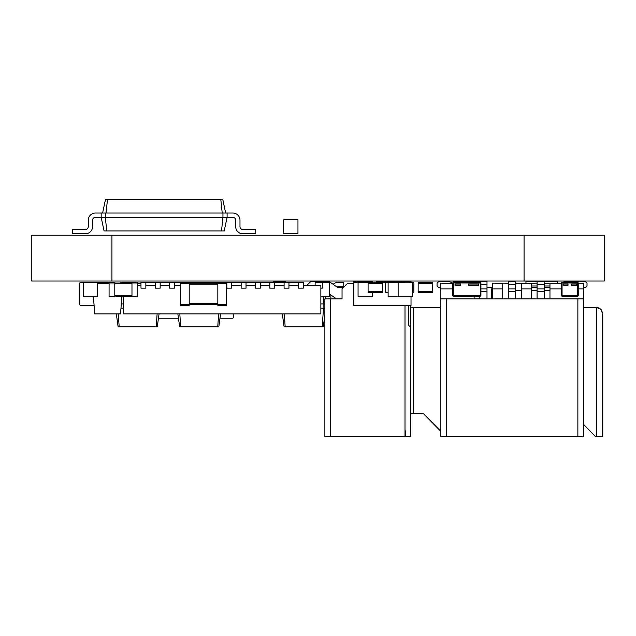 <?xml version="1.0" encoding="UTF-8"?>
<svg xmlns="http://www.w3.org/2000/svg" width="636" height="636" viewBox="0 0 636 636"><rect width="100%" height="100%" fill="white"/><g stroke="black" fill="none" stroke-linecap="round" stroke-linejoin="round"><path stroke-width="0.95" d="M480.919 283.012L480.919 295.605A0.572 0.572 0 0 1 480.347 296.177L453.301 296.177A0.572 0.572 0 0 1 452.729 295.605L452.729 283.012L453.301 283.012L453.301 296.177A0.572 0.572 0 0 1 452.729 295.605L480.347 295.605L480.347 296.177A0.572 0.572 0 0 0 480.919 295.605L480.347 295.605L480.347 283.012L453.301 283.012L453.301 282.44L480.347 282.44A0.572 0.572 0 0 1 480.919 283.012L480.347 283.012L480.347 282.44M478.487 285.445L468.613 285.445M468.47 285.445L468.47 284.157M468.47 284.014L478.344 284.014M478.487 284.014L478.487 285.302M460.742 285.445L455.161 285.445M455.018 285.445L455.018 284.157M455.018 284.014L460.599 284.014M460.742 284.014L460.742 285.302M453.301 282.44A0.572 0.572 0 0 0 452.729 283.012A0.572 0.572 0 0 1 453.301 282.44M453.802 282.44L453.802 281.581L453.945 282.44M453.873 281.581L461.172 281.581M461.243 281.581L461.1 282.44M472.476 281.581L479.775 281.581M479.846 281.581L479.703 282.44M472.405 282.44L472.405 281.581L472.548 282.44M468.541 284.085L478.415 284.085L478.415 285.373L468.541 285.373L468.541 284.085M455.09 284.085L460.671 284.085L460.671 285.373L455.09 285.373L455.09 284.085M563.13 285.445L563.13 284.157M563.13 284.014L567.853 284.014M567.996 284.014L567.996 285.302M567.996 285.445L563.273 285.445M576.582 285.445L571.859 285.445M571.716 285.445L571.716 284.157M571.716 284.014L576.439 284.014M576.582 284.014L576.582 285.302M577.655 296.177L562.057 296.177L562.057 295.605L577.655 295.605L577.655 283.012L562.057 283.012L562.057 295.605L561.485 295.605L561.485 283.012L562.057 283.012L562.057 282.44L577.655 282.44A0.572 0.572 0 0 1 578.227 283.012L578.227 295.605A0.572 0.572 0 0 1 577.655 296.177A0.572 0.572 0 0 0 578.227 295.605L577.655 295.605L577.655 296.177M561.485 295.605A0.572 0.572 0 0 0 562.057 296.177A0.572 0.572 0 0 1 561.485 295.605M562.057 282.44A0.572 0.572 0 0 0 561.485 283.012A0.572 0.572 0 0 1 562.057 282.44M575.723 281.581L575.723 282.44L575.723 281.581M563.989 282.44L563.989 281.581M564.06 281.581L575.652 281.581M567.924 284.085L567.924 285.373L563.202 285.373L563.202 284.085L567.924 284.085M571.788 284.085L576.51 284.085L576.51 285.373L571.788 285.373L571.788 284.085M285.23 281.581L285.23 282.44L285.23 281.581M273.496 282.44L273.496 281.581M273.567 281.581L285.159 281.581M418.17 283.441L418.17 292.457L432.48 292.457L432.48 282.44L418.17 282.44L418.17 283.441L432.48 283.441M106.769 230.924L105.322 217.329L101.172 217.329L104.066 230.924L224.214 230.924L227.1 217.329L232.824 217.329A2.862 2.862 0 0 1 235.686 220.191L235.686 226.631A7.155 7.155 0 0 0 242.841 233.786L255.72 233.786L255.72 229.493L242.841 229.493A2.862 2.862 0 0 1 239.979 226.631L239.979 220.191A7.155 7.155 0 0 0 232.824 213.036L101.172 213.036L101.172 217.329L95.448 217.329A2.862 2.862 0 0 0 92.586 220.191L92.586 226.631A7.155 7.155 0 0 1 85.431 233.786L72.552 233.786L72.552 229.493L85.431 229.493A2.862 2.862 0 0 0 88.293 226.631L88.293 220.191A7.155 7.155 0 0 1 95.448 213.036L101.172 213.036M221.511 230.924L222.95 217.329L105.322 217.329L105.322 213.036M227.1 213.036L227.1 217.329L222.95 217.329L222.95 213.036M225.669 213.036L222.783 199.442L105.496 199.442L102.603 213.036M232.824 217.329A2.862 2.862 0 0 1 235.686 220.191A2.862 2.862 0 0 0 232.824 217.329A2.862 2.862 0 0 1 235.686 220.191A2.862 2.862 0 0 0 232.824 217.329A2.862 2.862 0 0 1 235.686 220.191A2.862 2.862 0 0 0 232.824 217.329A2.862 2.862 0 0 1 235.686 220.191A2.862 2.862 0 0 0 232.824 217.329A2.862 2.862 0 0 1 235.686 220.191L235.686 226.631M242.841 229.493A2.862 2.862 0 0 1 239.979 226.631A2.862 2.862 0 0 0 242.841 229.493A2.862 2.862 0 0 1 239.979 226.631A2.862 2.862 0 0 0 242.841 229.493A2.862 2.862 0 0 1 239.979 226.631A2.862 2.862 0 0 0 242.841 229.493A2.862 2.862 0 0 1 239.979 226.631A2.862 2.862 0 0 0 242.841 229.493A2.862 2.862 0 0 1 239.979 226.631L239.979 220.191M222.234 213.036L220.795 199.442M106.037 213.036L107.484 199.442M95.448 217.329A2.862 2.862 0 0 0 92.586 220.191A2.862 2.862 0 0 1 95.448 217.329A2.862 2.862 0 0 0 92.586 220.191A2.862 2.862 0 0 1 95.448 217.329A2.862 2.862 0 0 0 92.586 220.191A2.862 2.862 0 0 1 95.448 217.329A2.862 2.862 0 0 0 92.586 220.191A2.862 2.862 0 0 1 95.448 217.329A2.862 2.862 0 0 0 92.586 220.191L92.586 226.631M85.431 229.493A2.862 2.862 0 0 0 88.293 226.631A2.862 2.862 0 0 1 85.431 229.493A2.862 2.862 0 0 0 88.293 226.631A2.862 2.862 0 0 1 85.431 229.493A2.862 2.862 0 0 0 88.293 226.631A2.862 2.862 0 0 1 85.431 229.493A2.862 2.862 0 0 0 88.293 226.631A2.862 2.862 0 0 1 85.431 229.493A2.862 2.862 0 0 0 88.293 226.631L88.293 220.191M368.085 283.441L368.085 292.457L382.395 292.457L382.395 282.44L368.085 282.44L368.085 283.441L382.395 283.441M409.155 282.44L412.875 282.44A1.002 1.002 0 0 1 413.877 283.441L413.877 291.455A1.002 1.002 0 0 1 412.875 292.457L412.446 292.457M389.979 282.44L386.259 282.44A1.002 1.002 0 0 0 385.257 283.441L385.257 291.455A1.002 1.002 0 0 0 386.259 292.457L388.119 292.457M108.891 282.869A1.002 1.002 0 0 0 108.072 282.44L104.352 282.44A1.002 1.002 0 0 0 104.081 282.479M412.446 296.177L412.446 283.012L412.446 296.177A0.572 0.572 0 0 1 411.874 296.75L398.708 296.75L411.874 296.75M411.874 282.44L398.708 282.44L411.874 282.44A0.572 0.572 0 0 1 412.446 283.012M398.708 282.44A0.572 0.572 0 0 0 398.136 283.012L398.136 296.177A0.572 0.572 0 0 0 398.708 296.75M398.136 283.012L398.136 296.177M109.074 296.177L109.074 282.44L114.798 282.44L114.798 296.75L109.074 296.75L109.074 296.177L131.97 296.177L131.97 296.75L137.694 296.75L137.694 282.44L131.97 282.44L131.97 296.177L137.694 296.177M109.074 283.012L140.985 283.012M97.626 296.177L97.626 283.012L97.626 296.177A0.572 0.572 0 0 1 97.054 296.75L83.888 296.75L97.054 296.75M97.054 282.44L83.888 282.44L97.054 282.44A0.572 0.572 0 0 1 97.626 283.012M83.888 282.44A0.572 0.572 0 0 0 83.316 283.012L83.316 296.177A0.572 0.572 0 0 0 83.888 296.75M83.316 283.012L83.316 296.177M358.64 282.44L368.085 282.44L358.64 282.44A0.572 0.572 0 0 0 358.068 283.012L358.068 296.177A0.572 0.572 0 0 0 358.64 296.75L371.806 296.75A0.572 0.572 0 0 0 372.378 296.177L372.378 292.457L372.378 296.177M358.068 283.012L358.068 296.177M358.64 296.75L371.806 296.75M328.876 282.44L322.293 282.44L328.876 282.44A0.572 0.572 0 0 1 329.448 283.012L329.448 296.177A0.572 0.572 0 0 1 328.876 296.75L320.862 296.75L328.876 296.75M329.448 283.012L329.448 296.177M120.522 283.012A0.572 0.572 0 0 1 121.094 282.44L121.953 282.44L121.953 283.012M121.094 282.44L131.97 282.44L129.108 282.44L129.108 283.012M410.729 305.622L410.729 436.558L324.869 436.558L324.869 298.896L342.041 298.896L336.508 298.896L329.448 293.951M343.472 287.448L337.621 287.448L329.448 281.724L310.559 281.724L307.697 284.586L307.697 285.302M353.775 283.155L347.765 283.155L342.041 288.879L342.041 298.896M405.577 436.558L405.577 430.834M410.729 327.373L408.582 325.227L408.582 305.622M440.494 307.482L410.729 307.482M413.591 307.482L413.591 413.376L410.729 413.376M413.591 413.376L423.178 413.376L440.494 431.017L423.178 413.376M392.412 281.724L376.385 281.724L376.385 282.153M492.725 287.448L487.001 287.337M472.405 281.724L461.243 281.724M549.965 290.31L544.241 290.31M537.086 290.31L531.362 290.31M521.345 290.31L515.621 290.31M508.466 283.155L502.742 283.155L502.742 298.896M492.725 287.734L491.58 288.879L491.58 298.896M521.345 298.896L521.345 283.155L515.621 283.155M600.782 309.279L596.616 307.482L583.594 307.482M537.086 298.896L537.086 281.724L525.924 281.724L525.924 283.155M590.892 431.892L583.594 424.458L595.471 436.558L596.616 436.558L596.616 307.482C600.066 307.848 601.974 309.756 602.34 313.206L601.092 309.645M602.34 314.637L602.34 436.558L596.616 436.558M601.282 309.891L600.432 308.945M537.086 281.724L557.406 281.724L557.406 283.155M549.965 287.448L544.241 287.448M537.086 287.448L531.362 287.448M549.965 286.017L544.241 286.017M537.086 286.017L531.362 286.017M561.485 283.155L544.241 283.155M537.086 283.155L531.362 283.155L531.362 298.896M602.34 321.792L602.34 363.291M602.34 406.221L602.34 436.558M298.395 282.44L298.395 288.164L303.261 288.164L303.261 282.44L288.951 282.44L288.951 288.164L284.085 288.164L284.085 282.44L274.641 282.44L274.641 288.164L269.775 288.164L269.775 282.44L260.331 282.44L260.331 288.164L255.465 288.164L255.465 282.44L246.021 282.44L246.021 288.164L241.155 288.164L241.155 282.44L231.711 282.44L231.711 288.164L226.845 288.164L226.845 282.44L217.401 282.44L217.401 283.298M217.401 282.44L203.091 282.44L203.091 283.298M203.091 282.44L174.471 282.44L174.471 288.164L169.605 288.164L169.605 282.44L160.161 282.44L160.161 288.164L155.295 288.164L155.295 282.44L145.851 282.44L145.851 288.164L140.985 288.164L140.985 282.44L145.851 282.44M123.384 296.177L123.384 313.922L320.862 313.922L320.862 285.302L303.261 285.302M298.395 285.302L288.951 285.302M284.085 285.302L274.641 285.302M269.775 285.302L260.331 285.302M255.465 285.302L246.021 285.302M241.155 285.302L231.711 285.302M226.845 285.302L226.416 285.302M180.624 285.302L174.471 285.302M169.605 285.302L160.161 285.302M155.295 285.302L145.851 285.302M140.985 285.302L137.694 285.302M320.862 288.164L322.293 288.164L322.293 282.44L315.138 282.44L315.138 285.302M212.535 282.44L212.535 283.298M198.225 282.44L198.225 283.298M288.951 282.44L284.085 282.44M274.641 282.44L269.775 282.44M260.331 282.44L255.465 282.44M246.021 282.44L241.155 282.44M231.711 282.44L226.845 282.44M174.471 282.44L169.605 282.44M160.161 282.44L155.295 282.44M218.641 313.922L217.743 326.801L218.792 326.801L220.605 313.922M179.813 313.922L180.711 326.801L217.743 326.801M177.849 313.922L179.662 326.801L180.711 326.801M121.317 303.905L123.384 303.905M120.975 308.198L123.384 308.198M105.791 282.869A7.155 7.155 0 0 0 103.35 282.44L97.626 282.44L97.626 283.298L109.074 283.298M116.316 313.922L118.129 326.801L157.259 326.801L159.072 313.922M118.28 313.922L119.178 326.801M157.108 313.922L156.21 326.801M178.454 318.215L158.467 318.215L178.454 318.215M233.571 317.07L233.571 313.922L233.571 317.07A1.145 1.145 0 0 1 232.426 318.215L220 318.215L232.426 318.215M283.656 220.048L283.656 233.213L283.656 220.048A0.572 0.572 0 0 1 284.228 219.476L297.394 219.476L284.228 219.476M284.228 233.786L297.394 233.786L284.228 233.786A0.572 0.572 0 0 1 283.656 233.213M297.394 233.786A0.572 0.572 0 0 0 297.966 233.213L297.966 220.048A0.572 0.572 0 0 0 297.394 219.476M297.966 233.213L297.966 220.048M323.366 296.75L323.867 303.905L324.869 303.905M320.862 303.905L323.867 303.905L323.867 308.198L324.869 308.198M325.584 296.75L325.878 298.896M320.862 308.198L323.867 308.198M330.879 298.896L330.879 294.953M333.177 284.34A7.155 7.155 0 0 1 338.034 282.44L343.758 282.44L343.758 286.733L338.034 286.733A2.862 2.862 0 0 0 336.921 286.955A2.862 2.862 0 0 1 338.034 286.733A2.862 2.862 0 0 0 336.921 286.955M335.172 297.958L335.172 298.896M282.312 313.922L284.125 326.801L323.255 326.801L324.869 315.329M284.276 313.922L285.174 326.801M323.509 308.198L322.206 326.801M180.624 283.298L189.21 283.298L189.21 305.336L180.624 305.336L180.624 282.44M217.83 282.44L217.83 283.298L189.21 283.298L189.21 282.44M180.624 304.477L217.83 304.477L217.83 305.336L226.416 305.336L226.416 282.44M226.416 283.298L217.83 283.298L217.83 304.477L226.416 304.477M80.597 282.44L97.626 282.44L80.597 282.44A0.859 0.859 0 0 0 79.739 283.298L79.739 304.477A0.859 0.859 0 0 0 80.597 305.336L94.08 305.336L80.597 305.336M79.739 283.298L79.739 304.477M388.691 282.44L401.857 282.44L388.691 282.44A0.572 0.572 0 0 0 388.119 283.012L388.119 296.177A0.572 0.572 0 0 0 388.691 296.75L401.857 296.75L388.691 296.75M388.119 283.012L388.119 296.177M93.405 296.75L94.764 313.922L120.522 313.922L121.929 296.177M122.001 296.177A0.859 0.859 0 0 0 122.812 296.75L123.384 296.75M114.798 282.869L115.577 283.012M109.074 282.869L99.709 282.869L99.709 283.298M129.108 282.44L129.68 282.44A0.859 0.859 0 0 1 130.491 283.012M502.742 288.879L492.725 288.879L492.725 283.155L502.742 283.155M492.725 288.879L492.725 298.896M440.494 287.448L438.49 287.448L437.059 286.017L437.059 283.155L438.49 281.724L448.507 281.724A5.724 5.724 0 0 1 452.291 283.155M578.227 283.155L583.594 283.155L583.594 298.896L440.494 298.896L440.494 436.558L583.594 436.558L583.594 298.896M549.965 283.155L549.965 298.896M508.466 284.586L515.621 284.586L515.621 281.724L508.466 281.724L508.466 298.896M521.345 283.155L531.362 283.155M549.965 288.879L561.485 288.879M578.227 288.879L583.594 288.879M521.345 288.879L531.362 288.879M575.723 281.724L585.597 281.724L587.028 283.155L587.028 286.017L585.597 287.448L583.594 287.448M452.729 283.155L440.494 283.155L440.494 298.896M440.494 288.879L452.729 288.879M474.122 296.177L474.122 298.896M544.241 281.724L544.241 298.896M537.086 284.586L544.241 284.586M537.086 288.879L544.241 288.879M537.086 291.741L544.241 291.741M508.466 291.741L515.621 291.741L515.621 298.896M508.466 288.879L515.621 288.879L515.621 291.741M515.621 284.586L515.621 288.879M480.919 284.586L487.001 284.586L487.001 281.724L479.846 281.724L479.846 282.44M479.846 296.177L479.846 298.896M487.001 284.586L487.001 298.896M480.919 291.741L487.001 291.741M480.919 288.879L487.001 288.879M411.015 296.75L411.015 305.622L353.775 305.622L353.775 282.153L411.015 282.44M392.412 282.153L392.412 281.295L411.015 281.295L411.015 282.153M365.223 282.153L365.223 281.295L353.775 281.295L353.775 282.153M365.223 281.295L372.378 281.295L372.378 282.153M31.8 235.217L524.064 235.217L524.064 281.009L31.8 281.009L31.8 235.217M524.064 281.009L604.2 281.009L604.2 235.217L524.064 235.217M111.936 235.217L111.936 281.009M578.227 283.012A0.572 0.572 0 0 0 577.655 282.44L577.655 283.012L578.227 283.012M564.132 281.581L564.132 282.44M575.58 282.44L575.58 281.581M273.639 281.581L273.639 282.44M285.087 282.44L285.087 281.581M418.17 291.455L432.48 291.455M368.085 291.455L382.395 291.455M114.798 283.584L131.97 283.584M114.798 295.605L131.97 295.605M137.694 283.584L140.985 283.584M330.593 436.558L330.593 298.896M405.005 436.558L405.005 305.622M189.21 284.157L217.83 284.157M189.21 303.618L217.83 303.618M446.218 298.896L446.218 436.558M577.87 298.896L577.87 436.558"/></g></svg>
